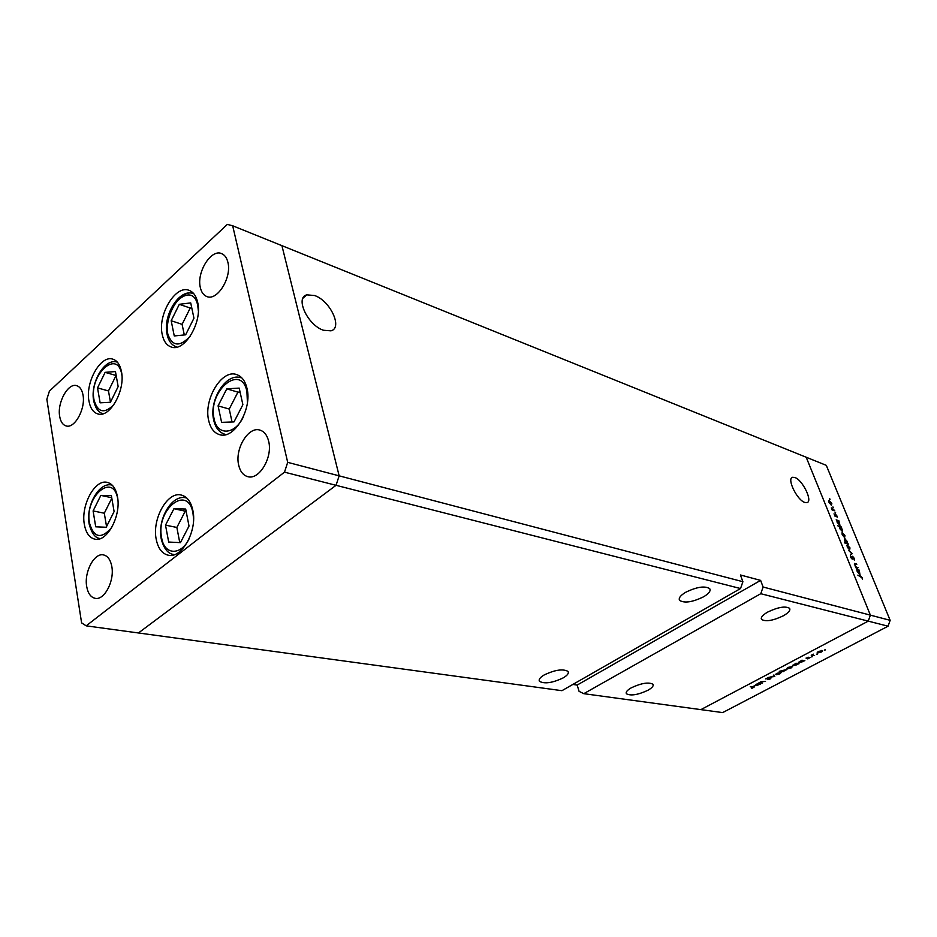 <?xml version="1.0" encoding="UTF-8"?>
<svg xmlns="http://www.w3.org/2000/svg" width="937" height="937" viewBox="0 0 937 937"><rect width="100%" height="100%" fill="white"/><g stroke="black" fill="none" stroke-linecap="round" stroke-linejoin="round"><path stroke-width="1.41" d="M121.459 371.579C125.57 390.284 109.84 418.253 97.87 413.943C93.267 412.526 90.292 408.239 88.968 401.095C85.115 382.331 100.751 354.631 112.885 359.176C117.23 360.628 120.088 364.751 121.459 371.579M197.66 302.311C202.708 322.035 184.46 352.511 171.202 346.995C166.645 345.39 163.659 341.232 162.23 334.521C157.475 314.727 175.629 284.52 189.087 290.341C193.35 291.969 196.208 295.951 197.66 302.311M246.97 388.269C252.498 409.094 234.086 439.863 219.551 434.639C214.046 432.941 210.415 428.174 208.646 420.35C203.458 399.431 221.823 368.932 236.581 374.566C241.723 376.311 245.178 380.879 246.97 388.269M192.846 510.337C197.555 530.565 181.872 558.874 168.238 555.196C162.089 553.72 158.084 548.45 156.233 539.396C151.817 519.051 167.5 491.035 181.321 495.064C187.107 496.61 190.949 501.693 192.846 510.337M117.465 496.68C121.4 515.69 106.994 542.488 94.86 539.15C89.39 537.815 85.888 532.895 84.342 524.392C80.664 505.301 95.024 478.795 107.322 482.403C112.487 483.785 115.872 488.54 117.465 496.68M200.331 287.554C201.42 292.297 203.598 295.296 206.866 296.56C217.243 301.281 232.013 277.434 227.89 262.313C226.789 257.769 224.693 254.864 221.589 253.599C211.094 248.692 196.395 272.386 200.331 287.554M111.808 566.463C114.665 580.846 104.382 600.476 95.234 598.333C90.795 597.384 87.949 593.437 86.696 586.515C83.979 572.085 94.25 552.619 103.48 554.915C107.743 555.899 110.519 559.752 111.808 566.463M268.65 441.245C272.936 457.291 259.162 480.412 247.731 476.64C243.187 475.328 240.177 471.498 238.689 465.162C234.59 449.034 248.375 426.077 259.936 430.106C264.234 431.453 267.139 435.155 268.65 441.245M59.675 416.368C60.612 421.744 62.767 424.929 66.14 425.937C74.679 428.888 85.782 408.661 83.006 394.992C82.034 389.792 79.938 386.688 76.693 385.669C68.073 382.601 57.028 402.664 59.675 416.368M740.535 588.541L742.9 581.713L339.147 475.844L336.043 485.307L740.535 588.541L561.931 690.686L138.43 632.967L336.043 485.307L339.147 475.844L281.92 245.658L232.681 225.782L227.34 224.4L49.403 391.139L46.85 399.267L81.601 622.882L86.181 625.846L284.497 472.154L287.694 462.351L232.681 225.782M284.497 472.154L336.043 485.307L138.43 632.967L86.181 625.846M572.847 684.443L577.157 685.064L760.621 580.39L763.105 587.019L870.379 615.14L868.259 621.137L870.379 615.14L890.15 620.329L826.293 465.338L806.195 457.233L870.379 615.14L806.195 457.233L281.92 245.658L339.147 475.844L287.694 462.351M685.497 592.383C696.683 586.902 704.741 585.648 709.696 588.623C710.972 590.837 708.969 593.543 703.687 596.74C692.607 602.151 684.596 603.393 679.641 600.441C678.341 598.274 680.297 595.592 685.497 592.383M544.092 675.003C554.903 669.85 562.856 668.643 567.974 671.372C569.087 673.141 567.529 675.284 563.313 677.826C552.584 682.921 544.666 684.104 539.536 681.386C538.412 679.665 539.935 677.533 544.092 675.003M631.304 687.805C641.341 683.132 648.545 681.937 652.913 684.221C653.862 685.814 652.211 687.828 647.971 690.253C638.003 694.879 630.835 696.05 626.455 693.79C625.494 692.232 627.111 690.229 631.304 687.805M767.719 612.06C778.085 607.117 785.382 605.864 789.586 608.324C790.652 610.303 788.567 612.786 783.344 615.796C773.06 620.681 765.81 621.899 761.605 619.462C760.516 617.542 762.554 615.07 767.719 612.06M314.645 295.542L306.844 294.85C294.745 297.498 307.816 325.432 323.534 330.269L330.984 330.831C342.954 327.985 330.246 300.73 314.645 295.542M794.857 477.507L792.585 477.296C786.483 478.374 797.094 500.241 804.836 502.455L807.003 502.619C813.047 501.424 802.599 479.908 794.857 477.507M760.774 593.707L868.259 621.137L700.876 709.625L583.786 693.673L760.774 593.707L763.105 587.019M760.621 580.39L740.406 574.978L742.9 581.713M577.157 685.064L579.089 691.365L583.786 693.673M858.034 567.67L855.586 567.447L854.497 563.453L856.523 563.957L856.769 564.566L854.86 564.062L854.907 565.152L856.301 567.049L858.034 567.67L857.425 568.009M852.6 556.273L854.368 558.511L854.403 560.291L852.834 556.883L852.225 559.178L850.468 557.234L850.363 555.641L851.897 558.557L852.131 556.543M852.272 553.568L850.515 555.02L851.557 553.369L848.664 550.464L852.272 553.568L850.503 554.669L852.307 553.65M849.636 549.972L847.2 546.985L847.189 544.901L850 547.899L849.636 549.972M844.588 537.615L842.164 534.629L842.152 532.579L844.963 535.577L844.588 537.615M836.905 520.597L836.167 519.836L838.873 520.785L839.974 525.388L837.151 522.342L836.905 520.597M830.1 499.21L829.479 498.554L829.749 499.421M831.424 505.371L829.011 502.396L829.011 500.428L831.822 503.427L831.424 505.371M833.52 507.585L832.899 506.917L833.157 507.784M834.68 510.513L832.208 510.126L831.33 507.889L834.68 510.513L834.153 510.817M835.663 512.82L835.043 512.164L835.3 513.031M835.324 516.381L834.012 513.839L835.078 515.783L835.617 514.331L836.964 516.006L837.151 517.247L835.745 514.917L835.324 516.381M839.47 526.84L837.608 525.68L841.414 527.004L842.527 531.63L839.693 528.585L839.47 526.84M847.692 543.413L848.43 544.174L844.635 542.921L844.389 542.324L845.982 542.851L844.635 540.696L844.624 538.599L847.435 541.645L847.118 543.741M856.898 569.591L856.149 568.829L858.854 569.661L859.99 574.463L857.168 571.429L856.898 569.591M861.888 577.707L857.847 575.142L860.342 575.892L862.286 577.86L862.532 579.371L861.888 577.707M762.249 683.108L758.841 682.897L760.973 681.738L765.517 681.386L761.231 681.843L760.457 682.698L762.249 683.108M771.128 677.756L770.483 678.845L767.813 679.641L770.589 678.037L765.599 678.927L768.656 677.381L766.361 678.751L771.128 677.756M774.77 676.514L769.839 677.1L773.962 676.397L773.33 675.261L773.915 674.956L774.77 676.514M776.199 674.769L775.789 674.265L776.996 673.293L781.142 672.543L779.935 673.832L776.199 674.769L775.93 674.043M787.42 668.854L787.021 668.339L788.24 667.367L792.397 666.617L791.179 667.917L787.42 668.854L787.15 668.14M802.025 660.515L804.86 660.679L798.371 662.705L801.908 660.198M825.45 649.891L824.537 650.055L825.321 649.564M888.065 626.197L722.661 712.6L700.876 709.625L868.259 621.137L888.065 626.197L890.15 620.329M817.579 652.972L817.216 652.433L818.493 651.426L822.651 650.665L821.374 652.035L817.579 652.972L817.322 652.281M817.38 654.131L816.467 654.295L817.263 653.815M814.593 655.56L811.243 655.279L813.433 654.155L812.719 655.045L814.593 655.56M812.461 656.72L811.547 656.884L812.332 656.404M806.218 658.43L808.174 657.153L806.757 658.137L810.165 657.551L807.764 658.91L809.509 657.797L806.078 658.055M796.227 663.583L799.05 663.736L792.573 665.762L796.063 663.162M783.262 671.677L779.256 671.325L786.857 669.522L783.191 671.489M757.623 683.905L760.504 684.022L754.109 686.001L757.506 683.6M753.102 687.711L750.268 686.68L754.203 687.067L751.603 688.461L753.102 687.711M821.737 650.782L817.86 652.539L821.023 651.965L821.62 650.454M798.476 662.201L798.734 662.881M802.915 660.69L799.015 662.459L802.201 661.862L803.208 660.831L802.751 660.257M792.679 665.258L792.936 665.938M797.106 663.759L793.217 665.516L796.403 664.919L797.399 663.9L796.942 663.326M791.472 666.722L787.666 668.432L790.828 667.858L791.355 666.406M782.36 671.513L786.213 669.768L783.039 670.353L782.36 671.513M780.216 672.649L776.433 674.335L779.584 673.773L780.099 672.344M773.505 675.167L773.962 676.397M754.25 685.462L754.508 686.177M758.537 684.057L754.742 685.755L757.928 685.17L758.853 684.197L758.396 683.67M828.695 500.908L829.432 500.475M829.667 501.061L829.35 502.525L831.506 504.82L831.494 503.31L829.667 501.061M832.197 510.091L832.794 509.751M834.89 516.088L835.687 515.619M838.217 521.171L838.873 520.785M837.772 520.902L837.479 522.459L839.611 524.79L839.622 523.209L837.772 520.902M840.747 527.379L841.414 527.004M840.313 527.121L840.02 528.691L842.164 531.021L842.164 529.428L840.313 527.121M841.848 533.012L842.55 532.614M842.796 533.212L842.492 534.746L844.647 537.042L844.635 535.472L842.796 533.212M844.319 539.021L845.01 538.634M846.837 543.132L847.107 541.539L844.975 539.208L844.975 540.813L846.837 543.132L846.263 543.46M846.884 545.322L847.575 544.924M847.821 545.521L847.528 547.091L849.683 549.387L849.672 547.794L847.821 545.521M855.914 564.297L856.523 563.957M855.598 567.447L856.301 567.049M858.14 570.047L858.854 569.661M857.753 569.86L857.496 571.523L859.627 573.854L859.627 572.179L857.753 569.86M179.318 304.302L171.178 320.735L174.27 335.95L185.643 334.814L193.947 318.205L190.715 302.909L179.318 304.302L190.223 308.039L182.106 324.343L184.296 334.954M191.757 307.851L190.223 308.039M182.106 324.343L171.178 320.735M105.131 372.352L97.53 387.906L100.118 402.816L110.425 402.266L118.156 386.559L115.45 371.567L105.131 372.352L116.047 375.491L108.469 390.928L110.461 402.172M108.469 390.928L97.53 387.906M100.845 495.392L93.103 510.934L95.715 526.817L106.209 527.262L114.103 511.555L111.362 495.579L100.845 495.392L111.726 497.723M111.808 498.226L104.3 513.218L106.549 526.582M104.3 513.218L93.103 510.934M173.931 508.732L165.509 525.142L168.683 542.043L180.431 542.64L189.016 526.055L185.69 509.049L173.931 508.732L185.257 511.18L176.859 527.461L179.763 542.605M186.112 511.204L185.257 511.18M176.859 527.461L165.509 525.142M226.789 388.832L218.075 405.862L221.6 422.353L233.992 421.919L242.882 404.69L239.193 388.105L226.789 388.832L237.928 392.158L229.237 409.059L232.048 421.99M240.071 392.041L237.928 392.158M229.237 409.059L218.075 405.862M854.275 564.015L855.141 563.535M856.453 567.705L857.062 567.365M859.721 576.232L860.342 575.892M198.363 310.897L197.754 305.614C192.694 278.875 161.398 307.945 167.442 333.103C171.951 346.561 179.611 347.522 190.422 335.985M168.051 335.2C163.542 316.554 180.677 288.116 193.397 293.609L193.854 293.785M121.915 375.432L121.775 374.531C117.593 348.33 88.874 375.011 93.981 399.736C97.6 412.538 104.23 414.189 113.892 404.69M117.277 362.127L117.277 362.127C104.522 357.793 90.303 382.671 93.583 400.322M117.839 499.562L117.804 499.316C113.553 471.44 84.283 496.575 89.472 522.975C93.841 537.955 101.255 539.478 111.702 527.554M111.901 485.061L111.901 485.061C99.029 481.677 85.899 505.652 89.074 523.49M193.572 518.899L192.963 513.078C187.751 483.433 155.437 509.81 161.644 537.885C164.28 555.395 181.345 555.969 189.391 538.189M247.415 402.582L246.911 391.467C241.114 362.514 207.3 391.537 214.128 418.851C217.103 435.998 235.117 435.061 243.421 416.672M302.991 298.165L306.844 294.85M791.753 477.8L792.585 477.296M761.605 619.462L761.254 618.549M626.455 693.79L626.15 692.818M539.536 681.386L539.15 680.075M679.641 600.441L679.196 599.153M847.142 543.155L846.486 543.53M852.635 556.906L852.049 557.234M857.46 569.837L856.828 570.188M193.842 293.761L193.397 293.609C179.471 288.034 162.897 315.137 166.973 333.853M167.114 334.579C168.578 341.091 171.717 345.214 176.531 346.948M93.7 400.977C95.562 408.567 98.713 412.807 103.14 413.697M89.167 524.088C91.662 533.411 95.328 538.225 100.177 538.506M185.936 497.852C171.764 494.068 157.287 519.461 161.164 538.494M161.281 539.091C163.811 548.602 167.934 553.732 173.638 554.47M241.008 377.74C225.981 372.399 209.045 399.9 213.589 419.612M213.741 420.303C215.51 427.834 219.246 432.496 224.962 434.299"/></g></svg>
